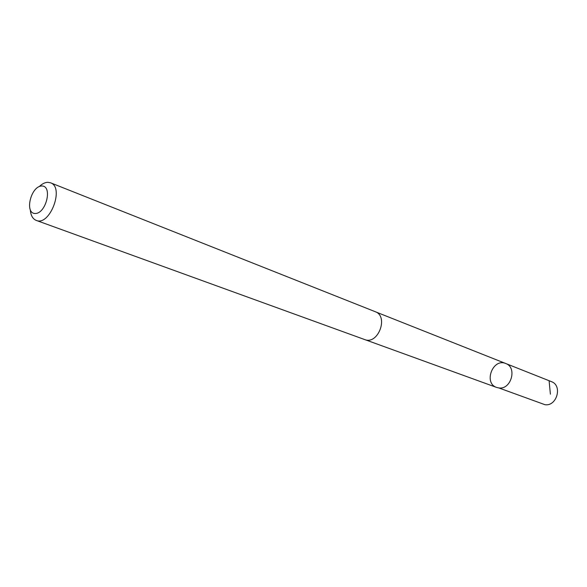 <?xml version="1.0" encoding="UTF-8"?>
<svg xmlns="http://www.w3.org/2000/svg" width="587" height="587" viewBox="0 0 587 587"><rect width="100%" height="100%" fill="white"/><g stroke="black" fill="none" stroke-linecap="round" stroke-linejoin="round"><path stroke-width="0.88" d="M498.847 387.948L496.653 387.449C483.226 383.172 492.86 357.791 505.745 363.514C517.47 367.403 511.138 389.929 498.847 387.948L544.941 404.692C556.872 406.681 562.786 385.432 551.384 381.631L505.745 363.514C517.47 367.403 511.138 389.929 498.847 387.948M30.333 210.102C30.817 215.546 32.791 218.98 36.247 220.404L364.63 339.55C378.028 345.244 389.012 316.32 375.218 311.69L50.533 182.792L47.679 182.308C44.883 182.447 42.081 183.87 39.27 186.571M36.247 220.404C49.792 226.472 64.695 187.246 50.533 182.792M41.692 186.006C30.766 186.204 24.272 213.653 35.235 213.499C46.285 213.573 52.845 185.47 41.692 186.006M549.124 381.051L550.401 394.171M365.151 339.719L496.653 387.449M375.717 311.91L505.745 363.514"/></g></svg>
